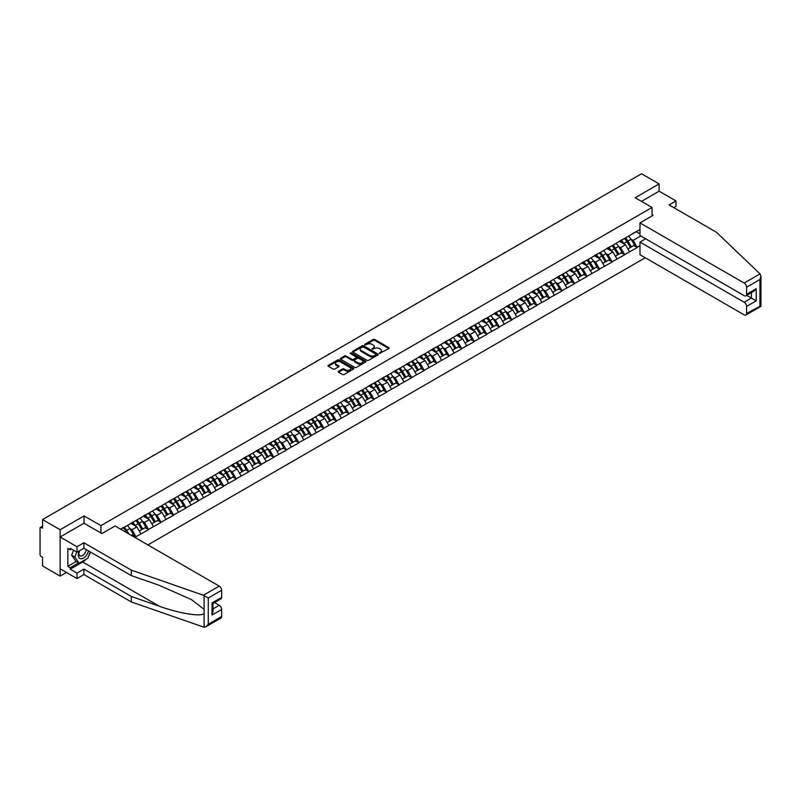 <?xml version="1.0" encoding="UTF-8"?>
<svg xmlns="http://www.w3.org/2000/svg" width="801" height="801" viewBox="0 0 801 801"><rect width="100%" height="100%" fill="white"/><g stroke="black" fill="none" stroke-linecap="round" stroke-linejoin="round"><path stroke-width="1.2" d="M379.444 353.421L388.926 348.585A1.111 0.641 0 0 0 388.926 347.674L374.728 339.484A1.111 0.641 0 0 0 373.156 339.484L364.775 344.32L364.775 344.961L366.968 344.33A3.564 2.063 0 0 1 372.014 344.33L373.196 345.011A3.564 2.063 0 0 1 374.237 346.473A3.564 2.063 0 0 1 373.196 347.924L372.115 349.186L374.297 348.565A3.564 2.063 0 0 1 379.344 348.565L380.525 349.246A3.564 2.063 0 0 1 381.576 350.708A3.564 2.063 0 0 1 380.525 352.16L379.444 353.421L379.444 352.79M338.543 371.253A1.111 0.641 0 0 0 338.543 372.165L342.528 374.467A1.111 0.641 0 0 0 344.11 374.467L353.411 369.091A1.111 0.641 0 0 0 353.411 368.18L339.213 359.989A1.111 0.641 0 0 0 337.642 359.989L328.34 365.356A1.111 0.641 0 0 0 328.34 366.267L333.146 369.051A1.111 0.641 0 0 0 334.728 369.051L338.703 366.748A1.111 0.641 0 0 0 338.703 365.837L336.32 364.465A2.984 1.722 0 0 1 335.449 363.243A2.984 1.722 0 0 1 337.291 361.651A2.984 1.722 0 0 1 340.535 362.022L349.877 367.419A2.984 1.722 0 0 1 350.758 368.64A2.984 1.722 0 0 1 348.916 370.232A2.984 1.722 0 0 1 345.662 369.852L344.11 368.951A1.111 0.641 0 0 0 342.528 368.951L338.543 371.253L338.543 372.165M84.065 515.914L60.125 529.731L42.543 519.579L641.531 173.757L659.113 183.91L635.183 197.727L652.044 207.459L100.926 525.646L84.065 515.914L84.065 523.283M367.048 360.31A1.111 0.641 0 0 0 368.62 360.31L377.922 354.933A1.111 0.641 0 0 0 377.922 354.022L363.734 345.832A1.111 0.641 0 0 0 362.162 345.832L352.861 351.208A1.111 0.641 0 0 0 352.861 352.12L367.048 360.31M350.448 353.591L365.656 362.022L356.365 367.389A1.111 0.641 0 0 1 354.783 367.389L340.595 359.188L340.595 358.277A1.111 0.641 0 0 0 340.595 359.188M340.595 358.277L344.58 355.984A1.111 0.641 0 0 1 346.152 355.984L351.909 359.309A1.111 0.641 0 0 0 353.491 359.309L356.125 357.777A1.111 0.641 0 0 0 356.125 356.876L350.137 353.411L351.238 352.77L365.667 361.101A1.111 0.641 0 0 1 365.667 362.012L365.667 361.101M100.926 533.025L100.926 525.646M147.875 544.92L645.266 257.752M652.044 207.459L652.044 215.95M120.811 529.291L123.454 527.479L120.571 529.151M123.454 527.759L639.999 229.537M639.999 245.667L637.155 247.319L633.13 240.36L630.908 239.078M624.48 238.498A7.609 4.395 -120 0 1 627.083 241.542L630.627 247.399L633.721 245.617L637.155 247.319M637.155 247.599L624.62 254.548L620.605 247.599L618.382 246.308M611.944 245.737A7.609 4.395 -120 0 1 614.547 248.781L618.102 254.638L621.196 252.846L624.62 254.548M624.62 254.828L612.094 261.787L608.079 254.828L605.856 253.547M599.418 252.966A7.609 4.395 -120 0 1 602.022 256.01L605.566 261.867L608.66 260.085L612.094 261.787M612.094 262.067L599.559 269.016L595.543 262.067L593.321 260.776M586.893 260.195A7.609 4.395 -120 0 1 589.496 263.249L593.04 269.106L596.134 267.314L599.559 269.016M599.559 269.296L587.033 276.255L583.018 269.296L580.795 268.015M574.357 267.434A7.609 4.395 -120 0 1 576.96 270.478L580.515 276.335L583.599 274.553L587.033 276.255M587.033 276.525L574.507 283.484L570.492 276.525L568.269 275.244M561.831 274.663A7.609 4.395 -120 0 1 564.435 277.717L567.979 283.564L571.073 281.782L574.507 283.484M574.507 283.764L561.972 290.723L557.957 283.764L555.734 282.483M549.306 281.902A7.609 4.395 -120 0 1 551.909 284.946L555.453 290.803L558.547 289.021L561.972 290.723M561.972 290.993L549.446 297.952L545.431 290.993L543.208 289.712M536.77 289.131A7.609 4.395 -120 0 1 539.373 292.175L542.928 298.032L546.012 296.25L549.446 297.952M549.446 298.232L536.92 305.191L532.905 298.232L530.673 296.951M524.244 296.37A7.609 4.395 -120 0 1 526.848 299.414L530.392 305.271L533.486 303.489L536.92 305.191M536.92 305.461L524.385 312.42L520.37 305.461L518.147 304.18M511.719 303.599A7.609 4.395 -120 0 1 514.322 306.643L517.867 312.5L520.96 310.718L524.385 312.42M524.385 312.7L511.859 319.649L507.844 312.7L505.621 311.409M499.183 310.838A7.609 4.395 -120 0 1 501.786 313.882L505.341 319.739L508.425 317.947L511.859 319.649M511.859 319.929L499.333 326.888L495.318 319.929L493.086 318.648M486.658 318.067A7.609 4.395 -120 0 1 489.261 321.111L492.805 326.968L495.899 325.186L499.333 326.888M499.333 327.168L486.798 334.117L482.783 327.168L480.56 325.877M474.122 325.306A7.609 4.395 -120 0 1 476.735 328.35L480.28 334.207L483.373 332.415L486.798 334.117M486.798 334.397L474.272 341.356L470.257 334.397L468.034 333.116M461.596 332.535A7.609 4.395 -120 0 1 464.2 335.579L467.754 341.436L470.838 339.654L474.272 341.356M474.272 341.637L461.746 348.585L457.731 341.637L455.499 340.345M449.071 339.764A7.609 4.395 -120 0 1 451.674 342.818L455.218 348.675L458.312 346.883L461.746 348.585M461.746 348.866L449.211 355.824L445.196 348.866L442.973 347.584M436.535 347.003A7.609 4.395 -120 0 1 439.148 350.047L442.693 355.904L445.787 354.122L449.211 355.824M449.211 356.105L436.685 363.053L432.67 356.105L430.447 354.813M424.009 354.232A7.609 4.395 -120 0 1 426.613 357.286L430.157 363.133L433.251 361.351L436.685 363.053M436.685 363.334L424.16 370.292L420.145 363.334L417.912 362.052M411.484 361.471A7.609 4.395 -120 0 1 414.087 364.515L417.631 370.372L420.725 368.59L424.16 370.292M424.16 370.563L411.624 377.521L407.609 370.563L405.386 369.281M398.948 368.7A7.609 4.395 -120 0 1 401.561 371.754L405.106 377.601L408.2 375.819L411.624 377.521M411.624 377.802L399.098 384.76L395.083 377.802L392.86 376.52M386.422 375.939A7.609 4.395 -120 0 1 389.026 378.983L392.57 384.84L395.664 383.058L399.098 384.76M399.098 385.031L386.573 391.989L382.548 385.031L380.325 383.749M373.897 383.168A7.609 4.395 -120 0 1 376.5 386.212L380.044 392.069L383.138 390.287L386.573 391.989M386.573 392.27L374.037 399.228L370.022 392.27L367.799 390.988M361.361 390.407A7.609 4.395 -120 0 1 363.974 393.451L367.519 399.309L370.613 397.516L374.037 399.228M374.037 399.499L361.511 406.457L357.496 399.499L355.274 398.217M348.835 397.636A7.609 4.395 -120 0 1 351.439 400.68L354.983 406.538L358.077 404.755L361.511 406.457M361.511 406.738L348.986 413.686L344.961 406.738L342.738 405.446M336.31 404.875A7.609 4.395 -120 0 1 338.913 407.919L342.458 413.777L345.551 411.984L348.986 413.686M348.986 413.967L336.45 420.925L332.435 413.967L330.212 412.685M323.774 412.104A7.609 4.395 -120 0 1 326.377 415.148L329.932 421.006L333.026 419.223L336.45 420.925M336.45 421.206L323.924 428.155L319.909 421.206L317.687 419.914M311.249 419.344A7.609 4.395 -120 0 1 313.852 422.387L317.396 428.245L320.49 426.452L323.924 428.155M323.924 428.435L311.389 435.394L307.374 428.435L305.151 427.153M298.723 426.573A7.609 4.395 -120 0 1 301.326 429.616L304.871 435.474L307.964 433.691L311.389 435.394M311.389 435.674L298.863 442.623L294.848 435.674L292.625 434.382M286.187 433.802A7.609 4.395 -120 0 1 288.791 436.855L292.345 442.713L295.439 440.92L298.863 442.623M298.863 442.903L286.337 449.862L282.322 442.903L280.1 441.621M273.662 441.041A7.609 4.395 -120 0 1 276.265 444.084L279.809 449.942L282.903 448.16L286.337 449.862M286.337 450.142L273.802 457.091L269.787 450.132L267.564 448.85M261.136 448.27A7.609 4.395 -120 0 1 263.739 451.323L267.284 457.171L270.378 455.389L273.802 457.091M273.802 457.371L261.276 464.33L257.261 457.371L255.038 456.089M248.6 455.509A7.609 4.395 -120 0 1 251.204 458.552L254.758 464.41L257.842 462.628L261.276 464.33M261.276 464.6L248.751 471.559L244.736 464.6L242.503 463.318M236.075 462.738A7.609 4.395 -120 0 1 238.678 465.781L242.222 471.639L245.316 469.857L248.751 471.559M248.751 471.839L236.215 478.798L232.2 471.839L229.977 470.557M223.549 469.977A7.609 4.395 -120 0 1 226.152 473.021L229.697 478.878L232.791 477.096L236.215 478.798M236.215 479.068L223.689 486.027L219.674 479.068L217.451 477.786M211.013 477.206A7.609 4.395 -120 0 1 213.617 480.25L217.171 486.107L220.255 484.325L223.689 486.027M223.689 486.307L211.164 493.256L207.149 486.307L204.916 485.026M198.488 484.445A7.609 4.395 -120 0 1 201.091 487.489L204.635 493.346L207.729 491.554L211.164 493.256M211.164 493.536L198.628 500.495L194.613 493.536L192.39 492.255M185.952 491.674A7.609 4.395 -120 0 1 188.565 494.718L192.11 500.575L195.204 498.793L198.628 500.495M198.628 500.775L186.102 507.724L182.087 500.775L179.865 499.484M173.427 498.913A7.609 4.395 -120 0 1 176.03 501.957L179.584 507.814L182.668 506.022L186.102 507.724M186.102 508.004L173.577 514.963L169.562 508.004L167.329 506.723M160.901 506.142A7.609 4.395 -120 0 1 163.504 509.186L167.049 515.043L170.142 513.261L173.577 514.963M173.577 515.243L161.041 522.192L157.026 515.243L154.803 513.952M148.365 513.371A7.609 4.395 -120 0 1 150.978 516.425L154.523 522.282L157.617 520.49L161.041 522.192M161.041 522.472L148.515 529.431L144.5 522.472L142.278 521.191M135.84 520.61A7.609 4.395 -120 0 1 138.443 523.654L141.997 529.511L145.081 527.729L148.515 529.431M148.515 529.711L135.99 536.66L131.975 529.711L129.742 528.42M131.594 535.519L132.555 534.958L135.99 536.66M135.99 536.94L135.019 537.501M131.724 522.703L135.99 520.53M131.975 529.711L136.871 526.878L130.683 523.303M140.886 533.836L136.871 526.878M144.26 515.474L148.515 513.291M144.5 522.472L149.397 519.649L143.219 516.074M153.412 526.597L149.397 519.649M156.786 508.235L161.041 506.062M157.026 515.243L161.932 512.41L155.744 508.845M165.947 519.368L161.932 512.41M169.321 501.005L173.577 498.823M169.562 508.004L174.458 505.181L168.27 501.606M178.473 512.129L174.458 505.181M181.847 493.766L186.102 491.594M182.087 500.775L186.983 497.942L180.806 494.377M190.998 504.9L186.983 497.942M194.373 486.537L198.628 484.355M194.613 493.536L199.519 490.713L193.331 487.138M203.534 497.661L199.519 490.713M206.908 479.298L211.164 477.126M207.149 486.307L212.045 483.474L205.857 479.909M216.06 490.432L212.045 483.474M219.434 472.069L223.689 469.887M219.674 479.068L224.57 476.245L218.393 472.67M228.585 483.203L224.57 476.245M231.96 464.84L236.215 462.658M232.2 471.839L237.106 469.006L230.918 465.441M241.121 475.964L237.106 469.006M244.495 457.601L248.751 455.419M244.736 464.6L249.632 461.776L243.444 458.202M253.647 468.735L249.632 461.776M257.021 450.372L261.276 448.19M257.261 457.371L262.157 454.537L255.98 450.973M266.172 461.496L262.157 454.537M269.547 443.133L273.802 440.961M269.787 450.132L274.693 447.308L268.505 443.734M278.708 454.267L274.693 447.308M282.082 435.904L286.337 433.721M282.322 442.903L287.219 440.079L281.031 436.505M291.234 447.028L287.219 440.079M294.608 428.665L298.863 426.492M294.848 435.674L299.744 432.84L293.566 429.266M303.759 439.799L299.744 432.84M307.133 421.436L311.389 419.253M307.374 428.435L312.28 425.611L306.092 422.037M316.295 432.56L312.28 425.611M319.669 414.197L323.924 412.024M319.909 421.206L324.805 418.372L318.618 414.808M328.821 425.331L324.805 418.372M332.195 406.968L336.45 404.785M332.435 413.967L337.331 411.143L331.153 407.569M341.346 418.092L337.331 411.143M344.72 399.729L348.986 397.556M344.961 406.738L349.867 403.904L343.679 400.34M353.882 410.863L349.867 403.904M357.256 392.5L361.511 390.317M357.496 399.499L362.392 396.675L356.205 393.101M366.407 403.624L362.392 396.675M369.782 385.271L374.037 383.088M370.022 392.27L374.918 389.436L368.74 385.872M378.943 396.395L374.918 389.436M382.307 378.032L386.573 375.849M382.548 385.031L387.454 382.207L381.266 378.633M391.469 389.166L387.454 382.207M394.843 370.803L399.098 368.62M395.083 377.802L399.979 374.968L393.792 371.404M403.994 381.927L399.979 374.968M407.369 363.564L411.624 361.381M407.609 370.563L412.505 367.739L406.327 364.165M416.53 374.698L412.505 367.739M419.894 356.335L424.16 354.152M420.145 363.334L425.041 360.5L418.853 356.936M429.056 367.459L425.041 360.5M432.43 349.096L436.685 346.923M432.67 356.105L437.566 353.271L431.389 349.697M441.581 360.23L437.566 353.271M444.955 341.867L449.211 339.684M445.196 348.866L450.102 346.042L443.914 342.468M454.117 352.991L450.102 346.042M457.491 334.628L461.746 332.455M457.731 341.637L462.628 338.803L456.44 335.239M466.643 345.762L462.628 338.803M470.017 327.399L474.272 325.216M470.257 334.397L475.153 331.574L468.975 327.999M479.168 338.523L475.153 331.574M482.542 320.16L486.798 317.987M482.783 327.168L487.689 324.335L481.501 320.77M491.704 331.294L487.689 324.335M495.078 312.931L499.333 310.748M495.318 319.929L500.214 317.106L494.027 313.531M504.23 324.055L500.214 317.106M507.604 305.692L511.859 303.519M507.844 312.7L512.74 309.867L506.562 306.302M516.755 316.826L512.74 309.867M520.129 298.463L524.385 296.28M520.37 305.461L525.276 302.638L519.088 299.063M529.291 309.597L525.276 302.638M532.665 291.234L536.92 289.051M532.905 298.232L537.801 295.399L531.614 291.834M541.816 302.357L537.801 295.399M545.191 283.995L549.446 281.812M545.431 290.993L550.327 288.17L544.149 284.595M554.342 295.128L550.327 288.17M557.716 276.766L561.972 274.583M557.957 283.764L562.863 280.931L556.675 277.366M566.878 287.889L562.863 280.931M570.252 269.526L574.507 267.354M570.492 276.525L575.388 273.702L569.201 270.127M579.403 280.66L575.388 273.702M582.778 262.297L587.033 260.115M583.018 269.296L587.914 266.473L581.736 262.898M591.929 273.421L587.914 266.473M595.303 255.058L599.559 252.886M595.543 262.067L600.45 259.234L594.262 255.659M604.465 266.192L600.45 259.234M607.839 247.829L612.094 245.647M608.079 254.828L612.975 252.005L606.788 248.43M616.99 258.953L612.975 252.005M620.364 240.59L624.62 238.418M620.605 247.599L625.501 244.766L619.323 241.201M629.516 251.724L625.501 244.766M632.89 233.361L637.155 231.179M633.13 240.36L640.76 235.955M636.224 231.709L639.999 233.892M673.811 207.649L675.984 206.398L675.984 200.921L659.113 191.189L659.113 183.91M60.125 529.731L60.125 576.099L42.543 565.947L42.543 557.276L41.252 556.535A1.702 0.981 -120 0 1 40.05 554.442L40.05 528.199A1.702 0.981 -120 0 1 40.4 527.418A1.702 0.981 -120 0 1 41.252 527.509L42.543 528.249L42.543 519.579M60.125 576.099L66.433 572.455M379.754 353.531L380.525 353.091A3.564 2.063 0 0 0 381.576 351.629L381.576 350.708M374.237 346.473L374.237 347.394A3.564 2.063 0 0 1 373.196 348.856L372.425 349.296M388.906 348.595L374.728 340.415A1.111 0.641 0 0 0 373.156 340.415L365.096 345.071M377.922 354.022L377.922 354.933L363.734 346.763A1.111 0.641 0 0 0 362.162 346.763L352.871 352.12M375.959 354.803L375.959 354.162L363.494 346.973L361.251 347.634A3.564 2.063 0 0 0 360.21 349.086A3.564 2.063 0 0 0 361.251 350.548L369.762 355.464A3.564 2.063 0 0 0 374.808 355.464L375.959 354.803L375.959 355.724L375.959 355.093M360.21 349.086L360.21 350.017A3.564 2.063 0 0 0 361.251 351.469L361.251 350.548M375.959 355.724L374.808 356.385A3.564 2.063 0 0 1 369.762 356.385L361.251 351.469M340.615 359.198L344.58 356.916L344.58 355.984M356.455 357.326L356.455 358.257A1.111 0.641 0 0 1 356.125 358.708L353.491 360.23A1.111 0.641 0 0 1 351.909 360.23L346.152 356.916A1.111 0.641 0 0 0 344.58 356.916M357.877 362.753A2.984 1.722 0 0 0 361.131 363.123A2.984 1.722 0 0 0 362.973 361.541A2.984 1.722 0 0 0 362.102 360.32L358.808 358.417A1.111 0.641 0 0 0 357.236 358.417L354.593 359.939A1.111 0.641 0 0 0 354.593 360.85L357.877 362.753L357.877 363.684A2.984 1.722 0 0 0 361.131 364.055A2.984 1.722 0 0 0 362.973 362.463L362.973 361.541M354.262 360.4L354.262 361.321A1.111 0.641 0 0 0 354.593 361.782L354.593 360.85M357.877 363.684L354.593 361.782M350.758 368.64L350.758 369.561A2.984 1.722 0 0 1 348.916 371.153A2.984 1.722 0 0 1 345.662 370.783L344.11 369.882A1.111 0.641 0 0 0 342.528 369.882L338.563 372.175M335.449 363.243L335.449 364.175A2.984 1.722 0 0 0 336.32 365.386L336.32 364.465M338.693 366.758L336.32 365.386M353.411 368.18L353.411 369.091L339.213 360.921A1.111 0.641 0 0 0 337.642 360.921L328.35 366.277L328.34 365.356M580.244 209.131A2.613 1.512 0 0 0 578.562 210.102M628.555 236.145A9.312 5.377 60 0 1 630.998 239.219L627.904 241.001A9.312 5.377 -120 0 0 625.461 237.927M627.904 241.001L631.448 246.858L634.542 245.066L630.998 239.219M630.627 247.399L631.448 246.858M633.721 245.617L634.542 245.066M620.134 240.731A7.609 4.395 60 0 1 622.237 242.883M621.326 240.32A9.312 5.377 60 0 1 623.769 243.384L624.119 243.965M627.924 248.961L630.407 247.459L626.853 241.602A9.312 5.377 -120 0 0 624.42 238.528M630.407 247.459L627.894 248.911M567.709 216.37A2.613 1.512 0 0 0 566.037 217.331M616.019 243.374A9.312 5.377 60 0 1 618.462 246.448L615.368 248.23A9.312 5.377 -120 0 0 612.935 245.166M615.368 248.23L618.923 254.087L622.007 252.305L618.462 246.448M618.102 254.638L618.923 254.087M621.196 252.846L622.007 252.305M607.609 247.96A7.609 4.395 60 0 1 609.701 250.112M608.8 247.549A9.312 5.377 60 0 1 611.233 250.623L611.584 251.194M615.398 256.19L617.871 254.688L614.327 248.831A9.312 5.377 -120 0 0 611.884 245.767M617.871 254.688L615.368 256.14M555.183 223.599A2.613 1.512 0 0 0 553.511 224.57M603.493 250.613A9.312 5.377 60 0 1 605.936 253.677L602.843 255.469A9.312 5.377 -120 0 0 600.4 252.395M602.843 255.469L606.387 261.326L609.481 259.534L605.936 253.677M605.566 261.867L606.387 261.326M608.66 260.085L609.481 259.534M595.073 255.189A7.609 4.395 60 0 1 597.176 257.351M596.264 254.788A9.312 5.377 60 0 1 598.707 257.852L599.058 258.433M602.863 263.429L605.346 261.927L601.801 256.07A9.312 5.377 -120 0 0 599.358 252.996M605.346 261.927L602.833 263.379M542.657 230.838A2.613 1.512 0 0 0 540.975 231.799M590.968 257.842A9.312 5.377 60 0 1 593.411 260.916L590.317 262.698A9.312 5.377 -120 0 0 587.874 259.634M590.317 262.698L593.861 268.555L596.955 266.773L593.411 260.916M593.04 269.106L593.861 268.555M596.134 267.314L596.955 266.773M582.547 262.428A7.609 4.395 60 0 1 584.65 264.58M583.739 262.017A9.312 5.377 60 0 1 586.182 265.091L586.532 265.662M590.337 270.658L592.82 269.156L589.266 263.299A9.312 5.377 -120 0 0 586.833 260.235M592.82 269.156L590.307 270.608M530.122 238.067A2.613 1.512 0 0 0 528.45 239.038M578.432 265.081A9.312 5.377 60 0 1 580.875 268.145L577.781 269.937A9.312 5.377 -120 0 0 575.348 266.863M577.781 269.937L581.336 275.794L584.42 274.002L580.875 268.145M580.515 276.335L581.336 275.794M583.599 274.553L584.42 274.002M570.022 269.657A7.609 4.395 60 0 1 572.114 271.809M571.203 269.256A9.312 5.377 60 0 1 573.646 272.32L573.997 272.901M577.811 277.897L580.284 276.395L576.74 270.538A9.312 5.377 -120 0 0 574.297 267.464M580.284 276.395L577.781 277.837M517.596 245.306A2.613 1.512 0 0 0 515.924 246.267M565.907 272.31A9.312 5.377 60 0 1 568.35 275.384L565.256 277.166A9.312 5.377 -120 0 0 562.813 274.102M565.256 277.166L568.8 283.023L571.894 281.241L568.35 275.384M567.979 283.564L568.8 283.023M571.073 281.782L571.894 281.241M557.486 276.896A7.609 4.395 60 0 1 559.589 279.048M558.677 276.485A9.312 5.377 60 0 1 561.121 279.559L561.471 280.13M565.276 285.126L567.759 283.624L564.214 277.767A9.312 5.377 -120 0 0 561.771 274.703M567.759 283.624L565.246 285.076M79.299 550.888A7.379 4.265 120 0 0 80.891 558.758A7.379 4.265 120 0 0 88.5 550.888M79.689 550.667A5.056 2.914 120 0 0 80.02 555.864A5.056 2.914 120 0 0 80.761 556.094A5.056 2.914 120 0 0 86.128 549.516M90.273 551.909L87.84 558.197L79.169 563.203L75.955 561.351L71.619 555.183L73.542 550.227M79.169 563.203L74.833 557.035L76.756 552.079M71.619 555.183L74.833 557.035M760.029 273.892L760.95 276.135L759.949 279.499L746.582 287.219A3.404 1.962 -120 0 0 744.169 283.043L760.029 273.892L716.464 232.27L669.075 204.916L675.984 200.921M645.706 238.808L639.999 242.102L639.999 254.718L744.169 314.853A3.404 1.962 -120 0 0 745.871 315.023A3.404 1.962 -120 0 0 746.582 313.461L746.582 306.413A3.404 1.962 -120 0 0 744.169 302.237L751.398 298.072L756.214 300.856L746.582 306.413M639.999 242.102L744.169 302.237M652.044 214.648L653.175 215.299L639.999 222.908L639.999 235.514L744.169 295.659A3.404 1.962 -120 0 0 745.871 295.829A3.404 1.962 -120 0 0 746.582 294.267L746.582 287.219M639.999 222.908L744.169 283.043M659.113 191.189L641.491 201.361M746.692 295.349L751.398 298.072L751.398 292.635M746.582 294.267L756.214 288.7L753.811 291.244L745.871 295.829M746.582 313.461L760.459 306.032M86.238 559.128A12.776 7.379 -60 0 1 82.693 562.002L70.248 569.191L76.996 573.085L83.905 569.1L131.284 596.455L131.284 601.931L204.095 627.243L205.857 626.793L208.27 624.249L221.647 616.53A3.404 1.962 60 0 1 220.936 618.092L205.857 626.793M131.284 596.455L159.299 606.227C179.194 613.456 201.482 617.05 204.095 613.446L204.095 609.401L191.589 599.679L159.299 585.361L131.284 575.589L83.905 548.234L76.996 552.219L70.248 548.325L70.248 549.806L67.835 548.415L67.835 566.317L70.248 567.709L78.598 562.883M76.996 573.085L76.996 578.552L60.125 568.82L60.125 537.01L83.985 523.233L101.897 533.576L115.064 525.977L219.234 586.112A3.404 1.962 60 0 1 221.647 590.287L221.647 597.336A3.404 1.962 60 0 1 220.936 598.898L213.006 603.473L213.006 611.694L212.005 615.048L212.005 602.903C213.306 603.654 213.306 603.654 212.005 602.903L221.647 597.336M83.905 569.1L83.905 574.567L76.996 578.552M131.284 601.931L83.905 574.567M221.647 590.287L208.27 598.007L203.374 595.263L131.284 570.122L83.905 542.758L76.996 546.743L76.996 552.219M76.996 546.743L60.125 537.01M70.248 569.191L70.248 567.709M83.905 542.758L83.905 548.234M131.284 570.122L131.284 575.589M213.006 608.91L219.234 605.316A3.404 1.962 60 0 1 221.647 609.481L221.647 616.53M219.234 605.316L214.528 602.592M90.593 552.089A12.776 7.379 -60 0 1 88.771 555.784M71.529 549.065L70.248 549.806M67.835 566.317L76.195 561.491M505.071 252.535A2.613 1.512 0 0 0 503.388 253.506M553.381 279.549A9.312 5.377 60 0 1 555.824 282.613L552.73 284.405A9.312 5.377 -120 0 0 550.287 281.331M552.73 284.405L556.274 290.252L559.368 288.47L555.824 282.613M555.453 290.803L556.274 290.252M558.547 289.021L559.368 288.47M544.96 284.125A7.609 4.395 60 0 1 547.063 286.277M546.152 283.724A9.312 5.377 60 0 1 548.595 286.788L548.945 287.369M552.75 292.365L555.233 290.863L551.679 285.006A9.312 5.377 -120 0 0 549.246 281.932M555.233 290.863L552.72 292.305M492.535 259.774A2.613 1.512 0 0 0 490.863 260.736M540.845 286.778A9.312 5.377 60 0 1 543.288 289.852L540.194 291.634A9.312 5.377 -120 0 0 537.761 288.56M540.194 291.634L543.749 297.491L546.833 295.709L543.288 289.852M542.928 298.032L543.749 297.491M546.012 296.25L546.833 295.709M532.435 291.364A7.609 4.395 60 0 1 534.527 293.516M533.616 290.953A9.312 5.377 60 0 1 536.059 294.027L536.41 294.598M540.224 299.594L542.698 298.092L539.153 292.235A9.312 5.377 -120 0 0 536.71 289.171M542.698 298.092L540.194 299.544M480.009 267.003A2.613 1.512 0 0 0 478.337 267.975M528.32 294.017A9.312 5.377 60 0 1 530.763 297.081L527.669 298.873A9.312 5.377 -120 0 0 525.226 295.799M527.669 298.873L531.213 304.72L534.307 302.938L530.763 297.081M530.392 305.271L531.213 304.72M533.486 303.489L534.307 302.938M519.899 298.593A7.609 4.395 60 0 1 522.002 300.745M521.091 298.182A9.312 5.377 60 0 1 523.534 301.256L523.884 301.837M527.689 306.833L530.172 305.331L526.627 299.474A9.312 5.377 -120 0 0 524.184 296.4M530.172 305.331L527.659 306.773M467.484 274.242A2.613 1.512 0 0 0 465.802 275.204M515.794 301.246A9.312 5.377 60 0 1 518.227 304.32L515.143 306.102A9.312 5.377 -120 0 0 512.7 303.028M515.143 306.102L518.688 311.959L521.781 310.177L518.227 304.32M517.867 312.5L518.688 311.959M520.96 310.718L521.781 310.177M507.373 305.832A7.609 4.395 60 0 1 509.476 307.985M508.565 305.421A9.312 5.377 60 0 1 511.008 308.485L511.348 309.066M515.163 314.062L517.646 312.56L514.092 306.703A9.312 5.377 -120 0 0 511.659 303.639M517.646 312.56L515.133 314.012M454.948 281.471A2.613 1.512 0 0 0 453.276 282.443M503.258 308.485A9.312 5.377 60 0 1 505.701 311.549L502.607 313.331A9.312 5.377 -120 0 0 500.174 310.267M502.607 313.331L506.162 319.188L509.246 317.406L505.701 311.549M505.341 319.739L506.162 319.188M508.425 317.947L509.246 317.406M494.848 313.061A7.609 4.395 60 0 1 496.94 315.214M496.029 312.65A9.312 5.377 60 0 1 498.472 315.724L498.823 316.305M502.638 321.301L505.111 319.789L501.566 313.942A9.312 5.377 -120 0 0 499.123 310.868M505.111 319.789L502.607 321.241M442.422 288.71A2.613 1.512 0 0 0 440.75 289.672M490.733 315.714A9.312 5.377 60 0 1 493.176 318.788L490.082 320.57A9.312 5.377 -120 0 0 487.639 317.496M490.082 320.57L493.626 326.428L496.72 324.635L493.176 318.788M492.805 326.968L493.626 326.428M495.899 325.186L496.72 324.635M482.312 320.3A7.609 4.395 60 0 1 484.415 322.453M483.504 319.889A9.312 5.377 60 0 1 485.947 322.953L486.297 323.534M490.102 328.53L492.585 327.028L489.041 321.171A9.312 5.377 -120 0 0 486.597 318.107M492.585 327.028L490.072 328.48M429.887 295.939A2.613 1.512 0 0 0 428.215 296.901M478.207 322.943A9.312 5.377 60 0 1 480.64 326.017L477.556 327.799A9.312 5.377 -120 0 0 475.113 324.735M477.556 327.799L481.101 333.657L484.194 331.874L480.64 326.017M480.28 334.207L481.101 333.657M483.373 332.415L484.194 331.874M469.786 327.529A7.609 4.395 60 0 1 471.889 329.682M470.978 327.118A9.312 5.377 60 0 1 473.411 330.192L473.761 330.773M477.576 335.759L480.059 334.257L476.505 328.41A9.312 5.377 -120 0 0 474.072 325.336M480.059 334.257L477.546 335.709M417.361 303.168A2.613 1.512 0 0 0 415.689 304.14M465.671 330.182A9.312 5.377 60 0 1 468.114 333.246L465.021 335.038A9.312 5.377 -120 0 0 462.577 331.964M465.021 335.038L468.565 340.896L471.659 339.103L468.114 333.246M467.754 341.436L468.565 340.896M470.838 339.654L471.659 339.103M457.261 334.768A7.609 4.395 60 0 1 459.353 336.921M458.442 334.357A9.312 5.377 60 0 1 460.885 337.421L461.236 338.002M465.051 342.998L467.524 341.496L463.979 335.639A9.312 5.377 -120 0 0 461.536 332.565M467.524 341.496L465.021 342.948M404.835 310.408A2.613 1.512 0 0 0 403.163 311.369M453.146 337.411A9.312 5.377 60 0 1 455.589 340.485L452.495 342.267A9.312 5.377 -120 0 0 450.052 339.203M452.495 342.267L456.039 348.125L459.133 346.342L455.589 340.485M455.218 348.675L456.039 348.125M458.312 346.883L459.133 346.342M444.725 341.997A7.609 4.395 60 0 1 446.828 344.15M445.917 341.586A9.312 5.377 60 0 1 448.36 344.66L448.71 345.231M452.515 350.227L454.998 348.725L451.454 342.868A9.312 5.377 -120 0 0 449.011 339.804M454.998 348.725L452.485 350.177M392.3 317.637A2.613 1.512 0 0 0 390.628 318.608M440.62 344.65A9.312 5.377 60 0 1 443.053 347.714L439.969 349.506A9.312 5.377 -120 0 0 437.526 346.433M439.969 349.506L443.514 355.364L446.608 353.571L443.053 347.714M442.693 355.904L443.514 355.364M445.787 354.122L446.608 353.571M432.2 349.226A7.609 4.395 60 0 1 434.302 351.379M433.391 348.825A9.312 5.377 60 0 1 435.824 351.889L436.175 352.47M439.989 357.466L442.472 355.964L438.918 350.107A9.312 5.377 -120 0 0 436.475 347.033M442.472 355.964L439.959 357.406M379.774 324.876A2.613 1.512 0 0 0 378.102 325.837M428.084 351.879A9.312 5.377 60 0 1 430.527 354.953L427.434 356.735A9.312 5.377 -120 0 0 424.991 353.672M427.434 356.735L430.978 362.593L434.072 360.81L430.527 354.953M430.157 363.133L430.978 362.593M433.251 361.351L434.072 360.81M419.674 356.465A7.609 4.395 60 0 1 421.767 358.618M420.855 356.055A9.312 5.377 60 0 1 423.298 359.128L423.649 359.699M427.464 364.695L429.937 363.193L426.392 357.336A9.312 5.377 -120 0 0 423.949 354.272M429.937 363.193L427.434 364.645M367.248 332.105A2.613 1.512 0 0 0 365.576 333.076M415.559 359.118A9.312 5.377 60 0 1 418.002 362.182L414.908 363.974A9.312 5.377 -120 0 0 412.465 360.901M414.908 363.974L418.452 369.832L421.546 368.039L418.002 362.182M417.631 370.372L418.452 369.832M420.725 368.59L421.546 368.039M407.138 363.694A7.609 4.395 60 0 1 409.241 365.847M408.33 363.294A9.312 5.377 60 0 1 410.773 366.357L411.123 366.938M414.928 371.934L417.411 370.432L413.867 364.575A9.312 5.377 -120 0 0 411.424 361.501M417.411 370.432L414.898 371.874M354.713 339.344A2.613 1.512 0 0 0 353.041 340.305M403.033 366.347A9.312 5.377 60 0 1 405.466 369.421L402.382 371.203A9.312 5.377 -120 0 0 399.939 368.14M402.382 371.203L405.927 377.061L409.021 375.279L405.466 369.421M405.106 377.601L405.927 377.061M408.2 375.819L409.021 375.279M394.613 370.933A7.609 4.395 60 0 1 396.715 373.086M395.804 370.523A9.312 5.377 60 0 1 398.237 373.596L398.588 374.167M402.402 379.163L404.875 377.661L401.331 371.804A9.312 5.377 -120 0 0 398.888 368.74M404.875 377.661L402.372 379.113M342.187 346.573A2.613 1.512 0 0 0 340.515 347.544M390.498 373.586A9.312 5.377 60 0 1 392.941 376.65L389.847 378.442A9.312 5.377 -120 0 0 387.404 375.369M389.847 378.442L393.391 384.29L396.485 382.508L392.941 376.65M392.57 384.84L393.391 384.29M395.664 383.058L396.485 382.508M382.087 378.162A7.609 4.395 60 0 1 384.18 380.315M383.268 377.762A9.312 5.377 60 0 1 385.712 380.825L386.062 381.406M389.877 386.402L392.35 384.901L388.805 379.043A9.312 5.377 -120 0 0 386.362 375.969M392.35 384.901L389.847 386.342M329.662 353.812A2.613 1.512 0 0 0 327.989 354.773M377.972 380.815A9.312 5.377 60 0 1 380.415 383.889L377.321 385.671A9.312 5.377 -120 0 0 374.878 382.598M377.321 385.671L380.865 391.529L383.959 389.747L380.415 383.889M380.044 392.069L380.865 391.529M383.138 390.287L383.959 389.747M369.551 385.401A7.609 4.395 60 0 1 371.654 387.554M370.743 384.991A9.312 5.377 60 0 1 373.186 388.064L373.536 388.635M377.341 393.631L379.824 392.13L376.28 386.272A9.312 5.377 -120 0 0 373.837 383.208M379.824 392.13L377.311 393.581M317.126 361.041A2.613 1.512 0 0 0 315.454 362.012M365.446 388.054A9.312 5.377 60 0 1 367.879 391.118L364.785 392.901A9.312 5.377 -120 0 0 362.352 389.837M364.785 392.901L368.34 398.758L371.434 396.976L367.879 391.118M367.519 399.309L368.34 398.758M370.613 397.516L371.434 396.976M357.026 392.63A7.609 4.395 60 0 1 359.128 394.783M358.217 392.22A9.312 5.377 60 0 1 360.65 395.293L361.001 395.874M364.815 400.87L367.289 399.369L363.744 393.511A9.312 5.377 -120 0 0 361.301 390.437M367.289 399.369L364.785 400.81M304.6 368.28A2.613 1.512 0 0 0 302.928 369.241M352.911 395.283A9.312 5.377 60 0 1 355.354 398.357L352.26 400.14A9.312 5.377 -120 0 0 349.817 397.066M352.26 400.14L355.804 405.997L358.898 404.205L355.354 398.357M354.983 406.538L355.804 405.997M358.077 404.755L358.898 404.205M344.5 399.869A7.609 4.395 60 0 1 346.593 402.022M345.682 399.459A9.312 5.377 60 0 1 348.125 402.523L348.475 403.103M352.29 408.099L354.763 406.598L351.218 400.74A9.312 5.377 -120 0 0 348.775 397.676M354.763 406.598L352.25 408.049M292.075 375.509A2.613 1.512 0 0 0 290.393 376.48M340.385 402.523A9.312 5.377 60 0 1 342.828 405.586L339.734 407.369A9.312 5.377 -120 0 0 337.291 404.305M339.734 407.369L343.279 413.226L346.372 411.444L342.828 405.586M342.458 413.777L343.279 413.226M345.551 411.984L346.372 411.444M331.964 407.098A7.609 4.395 60 0 1 334.067 409.251M333.156 406.688A9.312 5.377 60 0 1 335.599 409.762L335.949 410.342M339.754 415.329L342.237 413.827L338.683 407.979A9.312 5.377 -120 0 0 336.25 404.905M342.237 413.827L339.724 415.278M279.539 382.738A2.613 1.512 0 0 0 277.867 383.709M327.849 409.752A9.312 5.377 60 0 1 330.292 412.825L327.198 414.608A9.312 5.377 -120 0 0 324.765 411.534M327.198 414.608L330.753 420.465L333.837 418.673L330.292 412.825M329.932 421.006L330.753 420.465M333.026 419.223L333.837 418.673M319.439 414.337A7.609 4.395 60 0 1 321.531 416.49M320.63 413.927A9.312 5.377 60 0 1 323.063 416.991L323.414 417.571M327.229 422.568L329.702 421.066L326.157 415.208A9.312 5.377 -120 0 0 323.714 412.135M329.702 421.066L327.198 422.517M267.013 389.977A2.613 1.512 0 0 0 265.341 390.938M315.324 416.981A9.312 5.377 60 0 1 317.767 420.054L314.673 421.837A9.312 5.377 -120 0 0 312.23 418.773M314.673 421.837L318.217 427.694L321.311 425.912L317.767 420.054M317.396 428.245L318.217 427.694M320.49 426.452L321.311 425.912M306.903 421.566A7.609 4.395 60 0 1 309.006 423.719M308.095 421.156A9.312 5.377 60 0 1 310.538 424.23L310.888 424.8M314.703 429.797L317.176 428.295L313.632 422.447A9.312 5.377 -120 0 0 311.188 419.374M317.176 428.295L314.663 429.747M254.488 397.206A2.613 1.512 0 0 0 252.806 398.177M302.798 424.22A9.312 5.377 60 0 1 305.241 427.283L302.147 429.076A9.312 5.377 -120 0 0 299.704 426.002M302.147 429.076L305.692 434.933L308.785 433.141L305.241 427.283M304.871 435.474L305.692 434.933M307.964 433.691L308.785 433.141M294.378 428.795A7.609 4.395 60 0 1 296.48 430.958M295.569 428.395A9.312 5.377 60 0 1 298.012 431.459L298.362 432.039M302.167 437.036L304.65 435.534L301.096 429.676A9.312 5.377 -120 0 0 298.663 426.603M304.65 435.534L302.137 436.986M241.952 404.445A2.613 1.512 0 0 0 240.28 405.406M290.262 431.449A9.312 5.377 60 0 1 292.705 434.522L289.612 436.305A9.312 5.377 -120 0 0 287.179 433.241M289.612 436.305L293.166 442.162L296.25 440.38L292.705 434.522M292.345 442.713L293.166 442.162M295.439 440.92L296.25 440.38M281.852 436.034A7.609 4.395 60 0 1 283.944 438.187M283.043 435.624A9.312 5.377 60 0 1 285.476 438.698L285.827 439.268M289.642 444.265L292.115 442.763L288.57 436.905A9.312 5.377 -120 0 0 286.127 433.842M292.115 442.763L289.612 444.215M229.426 411.674A2.613 1.512 0 0 0 227.754 412.645M277.737 438.688A9.312 5.377 60 0 1 280.18 441.751L277.086 443.544A9.312 5.377 -120 0 0 274.643 440.47M277.086 443.544L280.63 449.401L283.724 447.609L280.18 441.751M279.809 449.942L280.63 449.401M282.903 448.16L283.724 447.609M269.316 443.263A7.609 4.395 60 0 1 271.419 445.416M270.508 442.863A9.312 5.377 60 0 1 272.951 445.927L273.301 446.507M277.106 451.504L279.589 450.002L276.045 444.144A9.312 5.377 -120 0 0 273.602 441.071M279.589 450.002L277.076 451.444M216.901 418.913A2.613 1.512 0 0 0 215.219 419.874M265.211 445.917A9.312 5.377 60 0 1 267.654 448.991L264.56 450.773A9.312 5.377 -120 0 0 262.117 447.709M264.56 450.773L268.105 456.63L271.199 454.848L267.654 448.991M267.284 457.171L268.105 456.63M270.378 455.389L271.199 454.848M256.791 450.502A7.609 4.395 60 0 1 258.893 452.655M257.982 450.092A9.312 5.377 60 0 1 260.425 453.166L260.776 453.736M264.58 458.733L267.063 457.231L263.509 451.374A9.312 5.377 -120 0 0 261.076 448.31M267.063 457.231L264.55 458.683M204.365 426.142A2.613 1.512 0 0 0 202.693 427.113M252.675 453.156A9.312 5.377 60 0 1 255.119 456.22L252.025 458.012A9.312 5.377 -120 0 0 249.592 454.938M252.025 458.012L255.579 463.859L258.663 462.077L255.119 456.22M254.758 464.41L255.579 463.859M257.842 462.628L258.663 462.077M244.265 457.731A7.609 4.395 60 0 1 246.358 459.884M245.446 457.331A9.312 5.377 60 0 1 247.889 460.395L248.24 460.975M252.055 465.972L254.528 464.47L250.983 458.613A9.312 5.377 -120 0 0 248.54 455.539M254.528 464.47L252.025 465.912M191.839 433.381A2.613 1.512 0 0 0 190.167 434.342M240.15 460.385A9.312 5.377 60 0 1 242.593 463.459L239.499 465.241A9.312 5.377 -120 0 0 237.056 462.167M239.499 465.241L243.043 471.098L246.137 469.316L242.593 463.459M242.222 471.639L243.043 471.098M245.316 469.857L246.137 469.316M231.729 464.97A7.609 4.395 60 0 1 233.832 467.123M232.921 464.56A9.312 5.377 60 0 1 235.364 467.634L235.714 468.205M239.519 473.201L242.002 471.699L238.458 465.842A9.312 5.377 -120 0 0 236.015 462.778M242.002 471.699L239.489 473.151M179.314 440.61A2.613 1.512 0 0 0 177.632 441.581M227.624 467.624A9.312 5.377 60 0 1 230.057 470.688L226.973 472.48A9.312 5.377 -120 0 0 224.53 469.406M226.973 472.48L230.518 478.327L233.612 476.545L230.057 470.688M229.697 478.878L230.518 478.327M232.791 477.096L233.612 476.545M219.204 472.2A7.609 4.395 60 0 1 221.306 474.352M220.395 471.789A9.312 5.377 60 0 1 222.838 474.863L223.179 475.444M226.993 480.44L229.476 478.938L225.922 473.081A9.312 5.377 -120 0 0 223.489 470.007M229.476 478.938L226.963 480.38M166.778 447.849A2.613 1.512 0 0 0 165.106 448.81M215.089 474.853A9.312 5.377 60 0 1 217.532 477.927L214.438 479.709A9.312 5.377 -120 0 0 212.005 476.635M214.438 479.709L217.992 485.566L221.076 483.784L217.532 477.927M217.171 486.107L217.992 485.566M220.255 484.325L221.076 483.784M206.678 479.439A7.609 4.395 60 0 1 208.771 481.591M207.859 479.028A9.312 5.377 60 0 1 210.303 482.092L210.653 482.673M214.468 487.669L216.941 486.167L213.396 480.31A9.312 5.377 -120 0 0 210.953 477.246M216.941 486.167L214.438 487.619M154.253 455.078A2.613 1.512 0 0 0 152.58 456.049M202.563 482.092A9.312 5.377 60 0 1 205.006 485.156L201.912 486.938A9.312 5.377 -120 0 0 199.469 483.874M201.912 486.938L205.456 492.795L208.55 491.013L205.006 485.156M204.635 493.346L205.456 492.795M207.729 491.554L208.55 491.013M194.142 486.668A7.609 4.395 60 0 1 196.245 488.82M195.334 486.257A9.312 5.377 60 0 1 197.777 489.331L198.127 489.912M201.932 494.908L204.415 493.406L200.871 487.549A9.312 5.377 -120 0 0 198.428 484.475M204.415 493.406L201.902 494.848M141.727 462.317A2.613 1.512 0 0 0 140.045 463.278M190.037 489.321A9.312 5.377 60 0 1 192.47 492.395L189.386 494.177A9.312 5.377 -120 0 0 186.943 491.103M189.386 494.177L192.931 500.034L196.025 498.242L192.47 492.395M192.11 500.575L192.931 500.034M195.204 498.793L196.025 498.242M181.617 493.907A7.609 4.395 60 0 1 183.719 496.059M182.808 493.496A9.312 5.377 60 0 1 185.251 496.56L185.592 497.141M189.406 502.137L191.89 500.635L188.335 494.778A9.312 5.377 -120 0 0 185.902 491.714M191.89 500.635L189.376 502.087M129.191 469.546A2.613 1.512 0 0 0 127.519 470.507M177.502 496.55A9.312 5.377 60 0 1 179.945 499.624L176.851 501.406A9.312 5.377 -120 0 0 174.408 498.342M176.851 501.406L180.395 507.263L183.489 505.481L179.945 499.624M179.584 507.814L180.395 507.263M182.668 506.022L183.489 505.481M169.091 501.136A7.609 4.395 60 0 1 171.184 503.288M170.273 500.725A9.312 5.377 60 0 1 172.716 503.799L173.066 504.38M176.881 509.366L179.354 507.864L175.809 502.017A9.312 5.377 -120 0 0 173.366 498.943M179.354 507.864L176.851 509.316M116.666 476.775A2.613 1.512 0 0 0 114.994 477.746M164.976 503.789A9.312 5.377 60 0 1 167.419 506.863L164.325 508.645A9.312 5.377 -120 0 0 161.882 505.571M164.325 508.645L167.87 514.502L170.963 512.71L167.419 506.863M167.049 515.043L167.87 514.502M170.142 513.261L170.963 512.71M156.555 508.375A7.609 4.395 60 0 1 158.658 510.527M157.747 507.964A9.312 5.377 60 0 1 160.19 511.028L160.54 511.609M164.345 516.605L166.828 515.103L163.284 509.246A9.312 5.377 -120 0 0 160.841 506.172M166.828 515.103L164.315 516.555M104.13 484.014A2.613 1.512 0 0 0 102.458 484.975M152.45 511.018A9.312 5.377 60 0 1 154.883 514.092L151.8 515.874A9.312 5.377 -120 0 0 149.356 512.81M151.8 515.874L155.344 521.731L158.438 519.949L154.883 514.092M154.523 522.282L155.344 521.731M157.617 520.49L158.438 519.949M144.03 515.604A7.609 4.395 60 0 1 146.132 517.756M145.221 515.193A9.312 5.377 60 0 1 147.654 518.267L148.005 518.838M151.82 523.834L154.303 522.332L150.748 516.475A9.312 5.377 -120 0 0 148.315 513.411M154.303 522.332L151.79 523.784M91.604 491.243A2.613 1.512 0 0 0 89.932 492.214M139.915 518.257A9.312 5.377 60 0 1 142.358 521.321L139.264 523.113A9.312 5.377 -120 0 0 136.821 520.039M139.264 523.113L142.808 528.97L145.902 527.178L142.358 521.321M141.997 529.511L142.808 528.97M145.081 527.729L145.902 527.178M131.504 522.833A7.609 4.395 60 0 1 133.597 524.985M132.686 522.432A9.312 5.377 60 0 1 135.129 525.496L135.479 526.077M139.294 531.073L141.767 529.571L138.223 523.714A9.312 5.377 -120 0 0 135.78 520.64M141.767 529.571L139.264 531.013M79.079 498.482A2.613 1.512 0 0 0 77.407 499.444M127.389 525.486A9.312 5.377 60 0 1 129.832 528.56L126.738 530.342A9.312 5.377 -120 0 0 124.295 527.278M126.738 530.342L128.941 533.987M129.832 528.56L133.377 534.417L131.534 535.479M132.555 534.958L133.377 534.417M123.314 527.839A7.609 4.395 -120 0 1 125.917 530.893L127.179 532.965M126.778 532.735L125.697 530.943A9.312 5.377 -120 0 0 123.254 527.879M66.543 505.711A2.613 1.512 0 0 0 64.871 506.683M42.543 526.758L41.252 527.509M380.525 353.091L380.525 352.16M372.115 349.186L372.115 348.555M373.196 348.856L373.196 347.924M364.775 344.961L364.775 344.32M373.156 340.415L373.156 339.484M374.728 340.415L374.728 339.484M388.926 348.585L388.926 347.674M352.861 352.12L352.861 351.208M362.162 346.763L362.162 345.832M363.734 346.763L363.734 345.832M369.762 356.385L369.762 355.464M374.808 356.385L374.808 355.464M346.152 356.916L346.152 355.984M351.909 360.23L351.909 359.309M353.491 360.23L353.491 359.309M356.125 358.708L356.125 357.777M351.238 353.702L351.238 352.77M342.528 369.882L342.528 368.951M344.11 369.882L344.11 368.951M345.662 370.783L345.662 369.852M338.703 366.748L338.703 365.837M337.642 360.921L337.642 359.989M339.213 360.921L339.213 359.989M626.853 241.602L623.769 243.384M614.327 248.831L611.233 250.623M601.801 256.07L598.707 257.852M589.266 263.299L586.182 265.091M576.74 270.538L573.646 272.32M564.214 277.767L561.121 279.559M759.949 305.742L759.949 279.499M756.214 288.7L756.214 300.856M204.095 627.243L204.095 613.446M204.095 609.401L204.095 595.604M208.27 598.007L208.27 624.249M221.647 609.481L212.005 615.048M203.374 595.263L219.234 586.112M82.693 562.002L159.299 606.227M551.679 285.006L548.595 286.788M539.153 292.235L536.059 294.027M526.627 299.474L523.534 301.256M514.092 306.703L511.008 308.485M501.566 313.942L498.472 315.724M489.041 321.171L485.947 322.953M476.505 328.41L473.411 330.192M463.979 335.639L460.885 337.421M451.454 342.868L448.36 344.66M438.918 350.107L435.824 351.889M426.392 357.336L423.298 359.128M413.867 364.575L410.773 366.357M401.331 371.804L398.237 373.596M388.805 379.043L385.712 380.825M376.28 386.272L373.186 388.064M363.744 393.511L360.65 395.293M351.218 400.74L348.125 402.523M338.683 407.979L335.599 409.762M326.157 415.208L323.063 416.991M313.632 422.447L310.538 424.23M301.096 429.676L298.012 431.459M288.57 436.905L285.476 438.698M276.045 444.144L272.951 445.927M263.509 451.374L260.425 453.166M250.983 458.613L247.889 460.395M238.458 465.842L235.364 467.634M225.922 473.081L222.838 474.863M213.396 480.31L210.303 482.092M200.871 487.549L197.777 489.331M188.335 494.778L185.251 496.56M175.809 502.017L172.716 503.799M163.284 509.246L160.19 511.028M150.748 516.475L147.654 518.267M138.223 523.714L135.129 525.496M125.697 530.943L124.686 531.524M42.543 526.187L40.4 527.418M376.18 355.414L376.18 354.483M760.95 276.135L760.95 306.322L745.871 315.023"/></g></svg>
